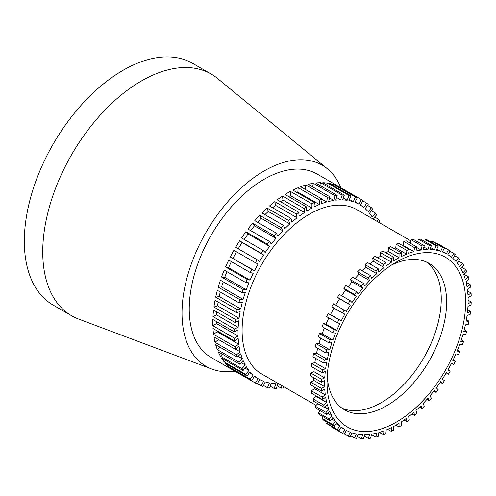<?xml version="1.0" encoding="UTF-8"?>
<svg xmlns="http://www.w3.org/2000/svg" width="496" height="496" viewBox="0 0 496 496"><rect width="100%" height="100%" fill="white"/><g stroke="black" fill="none" stroke-linecap="round" stroke-linejoin="round"><path stroke-width="0.74" d="M234.968 371.237A116.126 67.047 -60 0 1 211.885 369.074L78.616 319.052A139.55 80.569 -60 0 1 71.641 315.76A139.55 80.569 -60 0 1 50.251 203.943A139.55 80.569 -60 0 1 141.41 80.972A139.55 80.569 -60 0 1 211.184 74.059A139.55 80.569 -60 0 1 217.527 78.455L327.478 168.857A116.126 67.047 -60 0 1 340.895 187.767M71.641 315.76L53.227 305.133A139.55 80.569 -60 0 1 31.837 193.31A139.55 80.569 -60 0 1 123.002 70.339A139.55 80.569 -60 0 1 192.77 63.426L211.184 74.059M211.885 369.074A116.126 67.047 -60 0 1 186.862 278.324A116.126 67.047 -60 0 1 264.139 170.953A116.126 67.047 -60 0 1 327.478 168.857M426.337 261.962A84.562 48.825 -60 0 1 435.941 330.479A84.562 48.825 -60 0 1 381.455 402.541A84.562 48.825 -60 0 1 341.949 408.134M391.412 265.118A84.562 48.825 -60 0 1 429.114 263.37A84.562 48.825 -60 0 1 442.079 331.13A84.562 48.825 -60 0 1 386.837 405.647A84.562 48.825 -60 0 1 344.553 409.839A84.562 48.825 -60 0 1 327.217 376.315M278.591 383.724L277.816 383.774L276.328 388.492A105.927 61.157 -60 0 1 274.133 388.467L275.962 383.755L271.306 383.334L269.477 388.052A105.927 61.157 -60 0 1 267.412 387.698L269.564 383.036L265.211 381.895L263.06 386.558A105.927 61.157 -60 0 1 261.144 385.876L263.593 381.319L259.594 379.471L257.145 384.022A105.927 61.157 -60 0 1 256.271 383.532A105.927 61.157 -60 0 1 255.403 383.017L233.883 370.593A105.927 61.157 -60 0 1 230.28 368.057L251.807 380.482A105.927 61.157 -60 0 1 250.257 379.167L228.73 366.742A105.927 61.157 -60 0 1 225.568 363.537L247.095 375.968A105.927 61.157 -60 0 1 245.749 374.356L224.229 361.931A105.927 61.157 -60 0 1 221.538 358.1L243.059 370.531A105.927 61.157 -60 0 1 241.943 368.64L220.422 356.215A105.927 61.157 -60 0 1 218.234 351.8L239.754 364.231A105.927 61.157 -60 0 1 238.874 362.086L217.347 349.655A105.927 61.157 -60 0 1 215.686 344.708L237.212 357.132A105.927 61.157 -60 0 1 236.573 354.758L215.047 342.333A105.927 61.157 -60 0 1 213.931 336.902L235.457 349.327A105.927 61.157 -60 0 1 235.067 346.741L213.547 334.316A105.927 61.157 -60 0 1 212.982 328.457L234.509 340.888A105.927 61.157 -60 0 1 234.379 338.123L212.852 325.698A105.927 61.157 -60 0 1 212.852 319.48L234.379 331.911A105.927 61.157 -60 0 1 234.509 328.997L212.982 316.572A105.927 61.157 -60 0 1 213.547 310.068L235.067 322.493A105.927 61.157 -60 0 1 235.457 319.461L213.931 307.036A105.927 61.157 -60 0 1 215.047 300.309L236.573 312.74A105.927 61.157 -60 0 1 237.212 309.628L215.686 297.197A105.927 61.157 -60 0 1 217.347 290.327L238.874 302.758A105.927 61.157 -60 0 1 239.754 299.596L218.234 287.165A105.927 61.157 -60 0 1 220.422 280.228L241.943 292.652A105.927 61.157 -60 0 1 243.059 289.478L221.538 277.047A105.927 61.157 -60 0 1 224.229 270.115L245.749 282.54A105.927 61.157 -60 0 1 247.095 279.384L225.568 266.96A105.927 61.157 -60 0 1 228.73 260.102L250.257 272.533A105.927 61.157 -60 0 1 251.807 269.427L230.28 257.002A105.927 61.157 -60 0 1 233.883 250.306L255.403 262.731A105.927 61.157 -60 0 1 257.145 259.718L235.625 247.293A105.927 61.157 -60 0 1 239.618 240.827L261.144 253.251A105.927 61.157 -60 0 1 263.06 250.356L241.533 237.931A105.927 61.157 -60 0 1 245.886 231.768L267.412 244.193A105.927 61.157 -60 0 1 269.477 241.453L247.95 229.028A105.927 61.157 -60 0 1 252.613 223.231L274.133 235.656A105.927 61.157 -60 0 1 276.328 233.101L254.801 220.67A105.927 61.157 -60 0 1 259.718 215.307L281.244 227.732A105.927 61.157 -60 0 1 283.538 225.389L262.018 212.964A105.927 61.157 -60 0 1 267.133 208.084L288.66 220.515A105.927 61.157 -60 0 1 291.034 218.407L269.514 205.976A105.927 61.157 -60 0 1 274.778 201.649L296.298 214.074A105.927 61.157 -60 0 1 298.728 212.226L277.208 199.801A105.927 61.157 -60 0 1 282.559 196.063L304.085 208.487A105.927 61.157 -60 0 1 306.54 206.919L285.02 194.494A105.927 61.157 -60 0 1 287.705 192.882A105.927 61.157 -60 0 1 290.396 191.388L311.922 203.813A105.927 61.157 -60 0 1 314.377 202.542L313.999 206.968L319.35 204.526L319.734 200.105A105.927 61.157 -60 0 1 322.164 199.144L321.402 203.713L326.666 201.971L327.428 197.396A105.927 61.157 -60 0 1 329.803 196.757L328.674 201.432L333.789 200.396L334.918 195.722A105.927 61.157 -60 0 1 337.218 195.418L335.73 200.136L340.647 199.826L342.135 195.108A105.927 61.157 -60 0 1 344.329 195.133L342.5 199.845L347.157 200.26L348.986 195.548A105.927 61.157 -60 0 1 351.05 195.901L348.899 200.564L353.251 201.705L355.403 197.042A105.927 61.157 -60 0 1 357.318 197.724L354.869 202.281L358.868 204.129L361.317 199.572A105.927 61.157 -60 0 1 362.192 200.062A105.927 61.157 -60 0 1 363.06 200.576L360.338 204.978L363.94 207.514L366.656 203.118A105.927 61.157 -60 0 1 368.206 204.433L365.248 208.624L368.41 211.829L371.368 207.632A105.927 61.157 -60 0 1 372.713 209.244L369.539 213.187L372.229 217.012L375.404 213.069A105.927 61.157 -60 0 1 376.52 214.96L373.178 218.606L373.519 219.3M256.271 383.532L211.178 357.498A105.927 61.157 -60 0 1 194.94 272.62A105.927 61.157 -60 0 1 264.139 179.279A105.927 61.157 -60 0 1 317.105 174.028L362.192 200.062M283.817 386.744L283.538 387.872A105.927 61.157 -60 0 1 281.244 388.182L277.165 385.832M274.133 388.467L270.196 386.192M267.412 387.698L263.556 385.473M261.144 385.876L257.331 383.675M316.07 405.362L261.764 374.009A94.928 54.808 -60 0 1 247.213 297.941A94.928 54.808 -60 0 1 309.231 214.291A94.928 54.808 -60 0 1 356.698 209.585L410.998 240.938M396.347 262.068L396.347 262.068A98.016 56.587 -60 0 1 465.651 302.083A98.016 56.587 -60 0 1 396.347 422.127A98.016 56.587 -60 0 1 327.038 382.112A98.016 56.587 -60 0 1 396.347 262.068L396.347 262.068M461.28 339.884L463.636 341.242A105.927 61.157 -60 0 1 462.514 344.416L459.823 344.181L457.132 351.112L459.829 351.354A105.927 61.157 -60 0 1 458.484 354.51L455.973 353.853L452.805 360.704L455.322 361.361A105.927 61.157 -60 0 1 453.772 364.467L451.465 363.401L447.863 370.097L450.176 371.163A105.927 61.157 -60 0 1 448.434 374.176L446.233 372.905M464.237 329.716L466.705 331.136A105.927 61.157 -60 0 1 465.825 334.304L462.985 334.484L460.796 341.422L463.636 341.242M457.548 350.04L459.829 351.354M466.383 319.641L469.005 321.154A105.927 61.157 -60 0 1 468.367 324.266L465.409 324.868L463.748 331.737L466.705 331.136M467.678 309.771L470.512 311.401A105.927 61.157 -60 0 1 470.121 314.433L467.083 315.444L465.961 322.164L469.005 321.154M468.088 300.192L471.2 301.983A105.927 61.157 -60 0 1 471.07 304.897L467.976 306.311L467.418 312.815L470.512 311.401M467.579 290.991L471.07 293.006A105.927 61.157 -60 0 1 471.2 295.771L468.088 297.569L468.088 303.781L471.2 301.983M448.434 374.176L446.35 372.713L442.351 379.173L444.435 380.643A105.927 61.157 -60 0 1 442.519 383.538L440.696 381.684L436.337 387.853L438.166 389.701A105.927 61.157 -60 0 1 436.102 392.441L434.546 390.228L429.889 396.025L431.446 398.238A105.927 61.157 -60 0 1 429.251 400.793L427.986 398.245L423.069 403.614L424.334 406.162A105.927 61.157 -60 0 1 422.034 408.506L421.073 405.647L415.958 410.521L416.919 413.379A105.927 61.157 -60 0 1 414.544 415.487L411.922 413.974M429.251 400.793L426.895 399.435M422.034 408.506L419.566 407.08M447.969 369.892L450.176 371.163M453.096 360.077L455.322 361.361M436.102 392.441L433.826 391.127M442.519 383.538L440.293 382.249M429.251 245.402A105.927 61.157 -60 0 1 431.446 245.427L420.682 239.215A105.927 61.157 -60 0 0 418.488 239.19L429.251 245.402L427.986 249.414L423.069 249.724L424.334 245.712L413.571 239.5A105.927 61.157 -60 0 0 411.277 239.81L422.034 246.022A105.927 61.157 -60 0 1 424.334 245.712M442.519 247.337A105.927 61.157 -60 0 1 444.435 248.019L433.671 241.806A105.927 61.157 -60 0 0 431.762 241.124L442.519 247.337L440.696 251.298L436.337 250.158L438.166 246.196L427.403 239.983A105.927 61.157 -60 0 0 425.345 239.63L436.102 245.842A105.927 61.157 -60 0 1 438.166 246.196M414.544 247.69A105.927 61.157 -60 0 1 416.919 247.058L406.156 240.839A105.927 61.157 -60 0 0 403.781 241.478L414.544 247.69L413.893 251.577L408.63 253.326L409.281 249.438L398.517 243.226A105.927 61.157 -60 0 0 396.087 244.187L406.844 250.399A105.927 61.157 -60 0 1 409.281 249.438M399.038 254.107A105.927 61.157 -60 0 1 401.493 252.836L390.736 246.624A105.927 61.157 -60 0 0 388.275 247.895L399.038 254.107L399.038 257.697L393.657 260.803L393.657 257.213L382.893 251.001A105.927 61.157 -60 0 0 380.438 252.569L391.201 258.782A105.927 61.157 -60 0 1 393.657 257.213M466.085 282.236L470.121 284.568A105.927 61.157 -60 0 1 470.512 287.153L467.418 289.317L467.976 295.17L471.07 293.006M464.095 274.294L468.367 276.762A105.927 61.157 -60 0 1 469.005 279.136L465.961 281.641L467.083 287.072L470.121 284.568M461.745 267.313L465.825 269.669A105.927 61.157 -60 0 1 466.705 271.808L463.748 274.629L465.409 279.577L468.367 276.762M449.965 251.212L453.772 253.413A105.927 61.157 -60 0 1 455.322 254.727L452.805 258.292L455.973 261.491L458.484 257.926A105.927 61.157 -60 0 1 459.829 259.538L457.132 262.886L459.823 266.718L462.514 263.364A105.927 61.157 -60 0 1 463.636 265.255L460.796 268.355L462.985 272.769L465.825 269.669M437.484 244.007L437.67 243.654A105.927 61.157 -60 0 1 438.551 244.144L449.308 250.362A105.927 61.157 -60 0 1 450.176 250.877L447.863 254.609L451.465 257.151L453.772 253.413M437.67 243.654L448.434 249.872A105.927 61.157 -60 0 1 449.308 250.362M458.577 261.094L462.514 263.364M454.634 255.707L458.484 257.926M323.448 323.466A105.927 61.157 -60 0 0 322.109 326.622L332.866 332.835A105.927 61.157 -60 0 1 334.211 329.679L323.448 323.466L325.965 324.124L328.836 317.899M319.418 333.56A105.927 61.157 -60 0 0 318.296 336.734L329.059 342.947A105.927 61.157 -60 0 1 330.175 339.772L319.418 333.56L322.109 333.802L324.384 327.937M334.211 329.679L336.722 330.336L339.884 323.485L337.373 322.828L326.61 316.615A105.927 61.157 -60 0 1 328.16 313.509L330.466 314.582L333.963 308.084M337.373 322.828A105.927 61.157 -60 0 1 338.923 319.722L328.16 313.509M313.565 353.71A105.927 61.157 -60 0 0 312.926 356.822L323.69 363.035A105.927 61.157 -60 0 1 324.328 359.922L313.565 353.71L316.522 353.109L317.694 348.266M324.328 359.922L327.286 359.321L328.947 352.451L325.99 353.053L315.227 346.84A105.927 61.157 -60 0 1 316.107 343.678L318.953 343.499L320.652 338.098M325.99 353.053A105.927 61.157 -60 0 1 326.87 349.891L316.107 343.678M311.81 363.543A105.927 61.157 -60 0 0 311.426 366.575L322.183 372.787A105.927 61.157 -60 0 1 322.567 369.756L311.81 363.543L314.848 362.533L315.549 358.335M310.862 373.079A105.927 61.157 -60 0 0 310.732 375.993L321.495 382.205A105.927 61.157 -60 0 1 321.625 379.291L310.862 373.079L313.956 371.671L314.253 368.206M383.414 264.368A105.927 61.157 -60 0 1 385.845 262.52L375.088 256.308A105.927 61.157 -60 0 0 372.651 258.156L383.414 264.368L384.065 267.511L378.801 271.839L378.15 268.702L367.393 262.489A105.927 61.157 -60 0 0 365.013 264.597L375.776 270.81A105.927 61.157 -60 0 1 378.15 268.702M368.361 278.027A105.927 61.157 -60 0 1 370.655 275.683L359.898 269.471A105.927 61.157 -60 0 0 357.597 271.814L368.361 278.027L369.625 280.581L364.709 285.944L363.444 283.396L352.681 277.183A105.927 61.157 -60 0 0 350.486 279.738L361.249 285.95A105.927 61.157 -60 0 1 363.444 283.396M348.26 303.546A105.927 61.157 -60 0 1 350.17 300.657L339.413 294.438A105.927 61.157 -60 0 0 337.497 297.333L350.343 305.015L346.344 311.482L333.498 303.8A105.927 61.157 -60 0 0 331.756 306.813L342.519 313.026A105.927 61.157 -60 0 1 344.261 310.012M341.639 295.728L345.594 290.123L343.765 288.275A105.927 61.157 -60 0 1 345.83 285.535L356.593 291.747L358.143 293.961L362.805 288.164L361.249 285.95M343.765 288.275L354.528 294.488A105.927 61.157 -60 0 1 356.593 291.747M414.544 415.487L413.893 412.35L408.63 416.683L409.281 419.821A105.927 61.157 -60 0 1 406.844 421.668L406.522 418.283L401.171 422.022L401.493 425.407A105.927 61.157 -60 0 1 399.038 426.975L399.038 423.386L393.657 426.492L393.657 430.082A105.927 61.157 -60 0 1 391.201 431.353L391.524 427.595L386.173 430.032L385.845 433.795A105.927 61.157 -60 0 1 383.414 434.75L384.065 430.863L378.801 432.611L378.15 436.499A105.927 61.157 -60 0 1 375.776 437.137L376.737 433.163L371.616 434.198L370.655 438.173A105.927 61.157 -60 0 1 368.361 438.476L369.625 434.465L364.709 434.781L363.444 438.786A105.927 61.157 -60 0 1 361.249 438.768L362.805 434.756L358.143 434.341L356.593 438.346A105.927 61.157 -60 0 1 354.528 437.993L350.672 435.767M361.249 438.768L357.312 436.492M354.528 437.993L356.351 434.031L351.999 432.896L350.17 436.852A105.927 61.157 -60 0 1 348.26 436.17L350.343 432.301L346.344 430.454L344.261 434.322A105.927 61.157 -60 0 1 343.387 433.833A105.927 61.157 -60 0 1 342.519 433.318L331.756 427.099L331.967 426.765M343.387 433.833L332.624 427.62A105.927 61.157 -60 0 1 331.756 427.099M348.26 436.17L344.447 433.969M375.776 437.137L371.504 434.67M368.361 438.476L364.281 436.127M383.414 434.75L379.378 432.419M391.201 431.353L387.705 429.338M318.296 412.722A105.927 61.157 -60 0 0 319.418 414.613L330.175 420.825A105.927 61.157 -60 0 1 329.059 418.934L318.296 412.722L320.187 410.663M329.059 418.934L331.898 415.834L329.71 411.426L326.87 414.526L316.107 408.313A105.927 61.157 -60 0 1 315.227 406.168L317.837 403.682M326.87 414.526A105.927 61.157 -60 0 1 325.99 412.381L315.227 406.168M342.519 433.318L344.832 429.579L341.229 427.037L338.923 430.776L328.16 424.564A105.927 61.157 -60 0 1 326.61 423.249L327.298 422.27M338.923 430.776A105.927 61.157 -60 0 1 337.373 429.462L326.61 423.249M337.373 429.462L339.884 425.897L336.722 422.697L334.211 426.262L323.448 420.05A105.927 61.157 -60 0 1 322.109 418.438L323.355 416.888M334.211 426.262A105.927 61.157 -60 0 1 332.866 424.65L322.109 418.438M325.99 412.381L328.947 409.566L327.286 404.612L324.328 407.433L313.565 401.221A105.927 61.157 -60 0 1 312.926 398.84L315.971 396.335L315.847 395.74M324.328 407.433A105.927 61.157 -60 0 1 323.69 405.052L312.926 398.84M323.69 405.052L326.728 402.554L325.612 397.116L322.567 399.621L311.81 393.409A105.927 61.157 -60 0 1 311.426 390.823L314.514 388.659L314.352 386.985M322.567 399.621A105.927 61.157 -60 0 1 322.183 397.036L311.426 390.823M322.183 397.036L325.277 394.878L324.713 389.019L321.625 391.183L310.862 384.97A105.927 61.157 -60 0 1 310.732 382.205L313.844 380.407L313.844 377.785M321.625 391.183A105.927 61.157 -60 0 1 321.495 388.418L310.732 382.205M406.844 421.668L404.017 420.038M444.435 248.019L442.351 251.894L446.35 253.741L448.434 249.872M431.446 245.427L429.889 249.432L434.546 249.848L436.102 245.842M416.919 247.058L415.958 251.026L421.073 249.99L422.034 246.022M401.493 252.836L401.171 256.599L406.522 254.157L406.844 250.399M385.845 262.52L386.173 265.906L391.524 262.167L391.201 258.782M370.655 275.683L371.616 278.541L376.737 273.668L375.776 270.81M350.17 300.657L351.999 302.504L356.351 296.335L354.528 294.488M338.923 319.722L341.229 320.794L344.832 314.098L342.519 313.026M330.175 339.772L332.872 340.014L335.563 333.076L332.866 332.835M326.87 349.891L329.71 349.711L331.898 342.767L329.059 342.947M322.567 369.756L325.612 368.751L326.728 362.024L323.69 363.035M321.625 379.291L324.713 377.884L325.277 371.38L322.183 372.787M321.495 388.418L324.601 386.62L324.601 380.407L321.495 382.205M332.866 424.65L335.563 421.302L332.872 417.477L330.175 420.825M399.038 426.975L395.926 425.177M335.699 305.071L339.58 298.803L337.497 297.333M348.105 286.849L352.042 281.951L350.486 279.738M355.037 278.541L358.862 274.369L357.597 271.814M362.365 270.897L365.974 267.456L365.013 264.597M370.01 264.002L373.302 261.299L372.651 258.156M377.915 257.945L380.761 255.955L380.438 252.569M386.006 252.799L388.275 251.484L388.275 247.895M394.227 248.645L395.758 247.944L396.087 244.187M402.554 245.557L403.13 245.365L403.781 241.478M410.428 243.307L411.277 239.81M417.651 241.85L418.488 239.19M424.619 241.484L425.345 239.63M431.26 242.209L431.762 241.124M245.749 374.356L248.924 370.413L246.233 366.587L243.059 370.531M250.257 379.167L253.214 374.97L250.052 371.771L247.095 375.968M255.403 383.017L258.125 378.622L254.522 376.086L251.807 380.482M281.244 388.182L282.026 385.708M376.954 221.284L378.708 219.368A105.927 61.157 -60 0 1 379.589 221.514L378.746 222.32M306.54 206.919L306.54 211.147L311.922 208.041L311.922 203.813M298.728 212.226L299.113 216.206L304.463 212.468L304.085 208.487M291.034 218.407L291.797 222.103L297.061 217.769L296.298 214.074M283.538 225.389L284.673 228.755L289.788 223.882L288.66 220.515M276.328 233.101L277.816 236.102L282.732 230.733L281.244 227.732M269.477 241.453L271.306 244.057L275.962 238.26L274.133 235.656M263.06 250.356L265.211 252.532L269.564 246.369L267.412 244.193M257.145 259.718L259.594 261.442L263.593 254.975L261.144 253.251M251.807 269.427L254.522 270.686L258.125 263.99L255.403 262.731M247.095 279.384L250.052 280.159L253.214 273.308L250.257 272.533M243.059 289.478L246.233 289.757L248.924 282.825L245.749 282.54M239.754 299.596L243.096 299.379L245.284 292.442L241.943 292.652M237.212 309.628L240.69 308.921L242.352 302.052L238.874 302.758M235.457 319.461L239.035 318.277L240.151 311.55L236.573 312.74M234.509 328.997L238.148 327.335L238.706 320.831L235.067 322.493M234.379 338.123L238.037 336.009L238.037 329.797L234.379 331.911M235.067 346.741L238.706 344.199L238.148 338.34L234.509 340.888M236.573 354.758L240.151 351.813L239.035 346.382L235.457 349.327M238.874 362.086L242.352 358.769L240.69 353.822L237.212 357.132M241.943 368.64L245.284 364.994L243.096 360.58L239.754 364.231M314.377 202.542L292.857 190.117A105.927 61.157 -60 0 1 298.208 187.674L319.734 200.105M322.164 199.144L300.638 186.719A105.927 61.157 -60 0 1 305.902 184.971L327.428 197.396M329.803 196.757L308.283 184.332A105.927 61.157 -60 0 1 313.398 183.297L334.918 195.722M337.218 195.418L315.698 182.993A105.927 61.157 -60 0 1 320.608 182.677L342.135 195.108M344.329 195.133L322.803 182.702A105.927 61.157 -60 0 1 327.465 183.117L348.986 195.548M351.05 195.901L329.53 183.477A105.927 61.157 -60 0 1 333.882 184.617L355.403 197.042M357.318 197.724L335.792 185.299A105.927 61.157 -60 0 1 339.791 187.147L361.317 199.572M362.849 200.917L366.656 203.118M367.517 205.406L371.368 207.632M371.461 210.794L375.404 213.069M374.629 217.019L378.708 219.368M326.746 184.977L327.465 183.117M343.22 197.991L347.157 200.26M319.771 185.343L320.608 182.677M336.573 197.47L340.647 199.826M339.605 187.5L339.791 187.147M355.055 201.928L358.868 204.129M333.38 185.702L333.882 184.617M349.401 199.479L353.251 201.705M312.548 186.8L313.398 183.297M329.518 197.929L333.789 200.396M305.176 189.336L305.902 184.971M322.127 199.349L326.666 201.971M296.968 192.491L297.823 192.101L298.208 187.674M297.823 192.101L319.35 204.526M221.538 277.047L224.707 277.332L246.233 289.757M224.707 277.332L226.908 271.659M218.234 287.165L221.576 286.955L243.096 299.379M221.576 286.955L223.194 281.827M230.28 257.002L254.522 270.686M233.002 258.261L236.474 251.801M225.568 266.96L228.532 267.735L250.052 280.159M228.532 267.735L231.353 261.615M215.686 297.197L219.17 296.496L240.69 308.921M219.17 296.496L220.255 292.008M213.931 307.036L217.508 305.846L239.035 318.277M217.508 305.846L218.135 302.095M212.982 316.572L216.622 314.91L238.148 327.335M216.622 314.91L216.876 311.99M288.678 196.608L290.396 195.61L290.396 191.388M290.396 195.61L311.922 208.041M280.538 201.723L282.943 200.043L282.559 196.063M282.943 200.043L304.463 212.468M272.602 207.762L275.54 205.344L274.778 201.649M275.54 205.344L297.061 217.769M264.92 214.638L268.268 211.451L267.133 208.084M268.268 211.451L289.788 223.882M244.156 239.444L248.037 233.945L245.886 231.768M248.037 233.945L269.564 246.369M238.21 248.787L242.067 242.55L239.618 240.827M242.067 242.55L263.593 254.975M257.579 222.27L261.206 218.308L259.718 215.307M261.206 218.308L282.732 230.733M250.629 230.572L254.442 225.835L252.613 223.231M254.442 225.835L275.962 238.26M254.312 376.421L258.125 378.622M233.883 370.593L234.093 370.252M212.852 325.698L216.516 323.584L238.037 336.009M216.516 323.584L216.516 321.594M213.547 334.316L217.186 331.768L238.706 344.199M217.186 331.768L217.093 330.832M235.619 349.19L240.151 351.813M215.047 342.333L218.469 339.518M238.086 356.302L242.352 358.769M217.347 349.655L219.957 347.175M249.364 372.75L253.214 374.97M228.73 366.742L229.419 365.763M241.211 362.638L245.284 364.994M220.422 356.215L222.307 354.156M244.981 368.137L248.924 370.413M224.229 361.931L225.475 360.375M313.844 380.407L324.601 386.62M314.514 388.659L325.277 394.878M315.971 396.335L326.728 402.554M331.619 419.027L335.563 421.302M336.034 423.677L339.884 425.897M324.675 407.098L328.947 409.566M327.825 413.484L331.898 415.834M341.019 427.378L344.832 429.579M352.042 281.951L362.805 288.164M358.862 274.369L369.625 280.581M339.58 298.803L350.343 305.015M345.594 290.123L356.351 296.335M365.974 267.456L376.737 273.668M373.302 261.299L384.065 267.511M380.761 255.955L391.524 262.167M313.956 371.671L324.713 377.884M314.848 362.533L325.612 368.751M318.953 343.499L329.71 349.711M316.522 353.109L327.286 359.321M330.466 314.582L341.229 320.794M322.109 333.802L332.872 340.014M325.965 324.124L336.722 330.336M388.275 251.484L399.038 257.697M395.758 247.944L406.522 254.157M403.13 245.365L413.893 251.577M416.807 247.523L421.073 249.99M436.84 249.073L440.696 251.298M442.544 251.54L446.35 253.741M423.913 247.058L427.986 249.414M430.609 247.572L434.546 249.848"/></g></svg>
